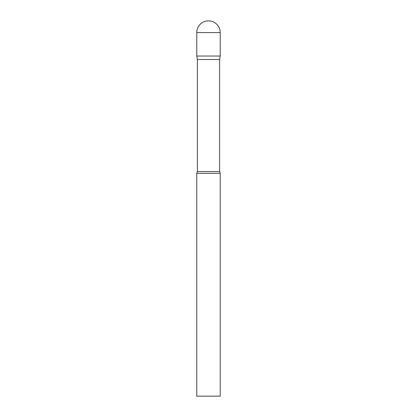 <?xml version="1.0" encoding="UTF-8"?>
<svg xmlns="http://www.w3.org/2000/svg" width="417" height="417" viewBox="0 0 417 417"><rect width="100%" height="100%" fill="white"/><g stroke="black" fill="none" stroke-linecap="round" stroke-linejoin="round"><path stroke-width="0.63" d="M219.618 59.495L219.618 171.564L197.382 171.564L197.382 59.495L219.618 59.495L220.228 56.034L196.772 56.034L220.228 56.034L220.228 32.578A11.728 11.728 0 0 0 208.5 20.85A11.728 11.728 0 0 0 196.772 32.578L220.228 32.578M197.382 59.495L196.772 56.034L196.772 32.578M208.5 173.316L196.772 173.316L196.772 396.15L220.228 396.15L220.228 173.316L208.5 173.316M197.382 171.564L196.772 173.316M219.618 171.564L220.228 173.316"/></g></svg>
